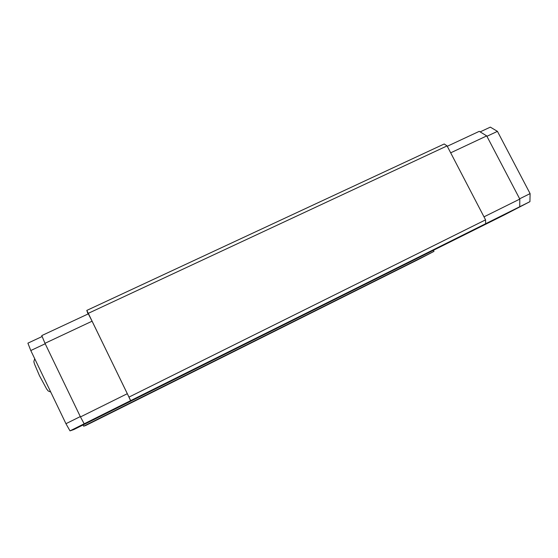 <?xml version="1.0" encoding="UTF-8"?>
<svg xmlns="http://www.w3.org/2000/svg" width="558" height="558" viewBox="0 0 558 558"><rect width="100%" height="100%" fill="white"/><g stroke="black" fill="none" stroke-linecap="round" stroke-linejoin="round"><path stroke-width="0.84" d="M44.982 343.31L92.077 321.199L88.338 313.847L41.759 335.588L44.982 343.31L80.464 416.924L127.329 393.69L130.593 400.665L69.994 430.874L73.809 429.569L503.832 215.179L529.933 201.654L130.593 400.665M80.464 416.924L84.174 423.794M433.426 250.284L433.985 251.379L418.493 259.407L128.019 404.41L85.772 425.461L83.658 426.186L83.065 424.952M92.077 321.199L127.329 393.69M88.031 313.987L86.797 310.415L88.29 313.338L130.649 400.581M447.279 146.273L479.259 131.339L486.715 135.908L519.805 199.087L519.721 206.732M519.805 199.087L483.988 216.846M480.145 131.883L490.336 127.126L497.436 131.36L530.1 193.612L529.933 201.654M530.1 193.612L519.651 198.794M86.797 310.415L444.203 143.985L447.077 145.896L485.558 219.852L485.648 223.667M485.558 219.852L129.017 397.08M42.136 336.509L27.9 343.163L30.788 350.536L65.949 423.696L80.296 416.582M65.949 423.696L69.994 430.874M433.985 251.379L83.658 426.186M30.788 350.536L45.198 343.763M447.077 145.896L88.29 313.338M486.715 135.908L450.683 152.822M497.436 131.36L486.925 136.298M34.729 358.738C33.159 363.251 34.24 361.5 34.345 363.67L39.444 375.653L46.719 389.128C48.734 391.102 46.537 390.377 50.729 392.03"/></g></svg>
